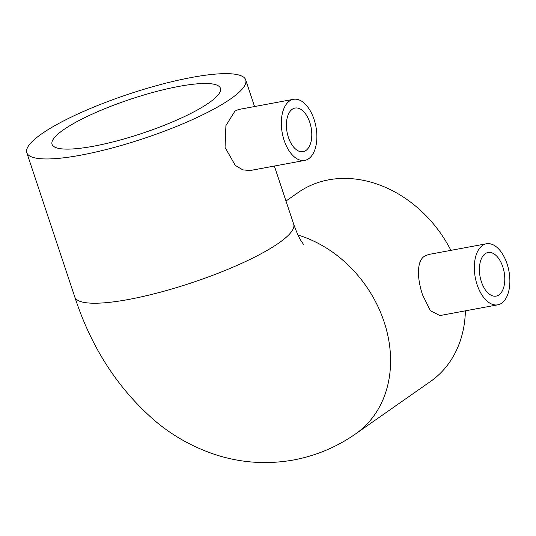 <?xml version="1.0" encoding="UTF-8"?>
<svg xmlns="http://www.w3.org/2000/svg" width="536" height="536" viewBox="0 0 536 536"><rect width="100%" height="100%" fill="white"/><g stroke="black" fill="none" stroke-linecap="round" stroke-linejoin="round"><path stroke-width="0.8" d="M292.241 109.25A22.184 12.241 -100.5 0 1 295.055 108.051A22.184 12.241 -100.5 0 1 310.545 124.968A22.184 12.241 -100.5 0 1 305.956 150.469A22.184 12.241 -100.5 0 1 303.142 151.675A22.184 12.241 -100.5 0 1 287.644 134.757A22.184 12.241 -100.5 0 1 292.241 109.25M308.696 158.716A31.055 17.139 -100.5 0 1 304.763 160.398A31.055 17.139 -100.5 0 1 283.068 136.714A31.055 17.139 -100.5 0 1 289.5 101.009A31.055 17.139 -100.5 0 1 293.433 99.328A31.055 17.139 -100.5 0 1 315.128 123.012A31.055 17.139 -100.5 0 1 308.696 158.716M293.433 99.328L238.667 109.485L234.935 111.126L225.911 125.591L225.06 147.447L235.277 165.389L242.741 169.852L249.997 170.555L304.763 160.398M485.241 253.689A22.184 12.241 -100.5 0 1 488.055 252.49A22.184 12.241 -100.5 0 1 503.545 269.407A22.184 12.241 -100.5 0 1 498.956 294.907A22.184 12.241 -100.5 0 1 496.142 296.106A22.184 12.241 -100.5 0 1 480.645 279.189A22.184 12.241 -100.5 0 1 485.241 253.689M501.696 303.148A31.055 17.139 -100.5 0 1 497.763 304.83A31.055 17.139 -100.5 0 1 476.068 281.145A31.055 17.139 -100.5 0 1 482.5 245.448A31.055 17.139 -100.5 0 1 486.433 243.766A31.055 17.139 -100.5 0 1 508.128 267.451A31.055 17.139 -100.5 0 1 501.696 303.148M486.433 243.766L428.592 254.493L424.445 256.215C416.211 261.528 417.363 279.49 422.569 294.887L430.348 310.679L439.915 315.563L497.763 304.83M63.503 129.792A88.728 18.023 161.6 0 1 155.648 91.696A88.728 18.023 161.6 0 1 220.443 88.293A88.728 18.023 161.6 0 1 209 102.811A88.728 18.023 161.6 0 1 116.855 140.908A88.728 18.023 161.6 0 1 52.059 144.311A88.728 18.023 161.6 0 1 63.503 129.792M41.674 133.846A115.347 23.43 -18.4 0 0 26.8 152.713A115.347 23.43 -18.4 0 0 111.032 148.284A115.347 23.43 -18.4 0 0 230.822 98.765A115.347 23.43 -18.4 0 0 245.702 79.891A115.347 23.43 -18.4 0 0 161.47 84.32A115.347 23.43 -18.4 0 0 41.674 133.846M450.903 250.352A115.347 93.291 -125 0 0 298.217 192.484L285.996 201.034M303.785 244.704L301.748 241.87C299.302 238.312 296.616 232.41 293.688 224.155A115.347 23.43 -18.4 0 1 278.814 243.029A115.347 23.43 -18.4 0 1 128.653 299.457A115.347 23.43 -18.4 0 1 74.792 296.978C91.495 348.326 118.831 390.128 156.8 422.381C174.28 436.699 193.771 447.446 215.271 454.602C240.858 462.93 266.995 464.719 293.681 459.968C316.26 455.674 336.916 446.97 355.636 433.865L430.462 381.511A115.347 93.291 -125 0 0 465.382 310.84M355.636 433.865A115.347 93.291 -125 0 0 384.084 321.808A115.347 93.291 -125 0 0 298.029 235.063M74.792 296.978L26.8 152.713M293.688 224.155L274.358 166.033M254.56 106.537L245.702 79.891"/></g></svg>
